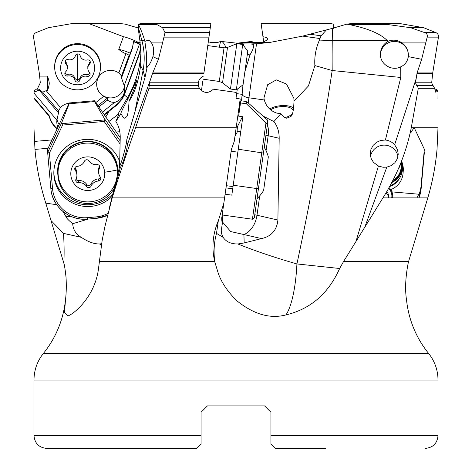 <?xml version="1.0" encoding="UTF-8"?>
<svg xmlns="http://www.w3.org/2000/svg" width="472" height="472" viewBox="0 0 472 472"><rect width="100%" height="100%" fill="white"/><g stroke="black" fill="none" stroke-linecap="round" stroke-linejoin="round"><path stroke-width="0.71" d="M133.57 41.548L135.458 42.563L136.957 42.563L133.57 41.459L132.549 47.926L121.516 77.939L124.219 85.662L139.565 43.914L135.458 42.563M132.549 47.926L132.549 47.064L129.647 54.964L129.127 55.23L121.516 75.933L121.516 77.939M129.647 54.964L129.127 55.23L125.941 53.607L118.826 72.959A13.995 13.859 180 0 0 96.671 84.217A13.995 13.859 180 0 0 103.734 96.258L95.828 102.601M102.507 112.041L114.43 102.483A13.995 13.859 180 0 0 124.219 85.662M121.516 75.933L118.826 72.959M140.638 46.581A25.447 25.199 0 0 1 139.14 53.802L124.514 93.609A25.447 25.199 0 0 1 116.614 104.578L103.976 114.714M140.656 44.203L139.565 43.914M114.43 102.483L110.896 101.97L107.35 100.158L98.896 106.938M107.35 100.158L107.35 98.158L97.993 105.663M69.042 103.226A13.995 13.859 180 0 0 60.516 107.575L58.481 110.873L58.481 112.873L56.905 120.177A13.995 13.859 180 0 0 57.944 127.387M58.481 112.873L39.146 90.052L33.996 92.252L33.996 93.143L56.905 120.177M39.146 90.052L39.146 89.19L35.27 89.19L33.996 92.252L33.996 98.371L34.486 98.371L34.486 98.961L49.247 116.377A25.447 25.199 180 0 0 57.118 129.139M51.265 220.79L63.466 233.363A67.862 17.564 -90 0 1 64.115 251.594A67.862 17.564 -90 0 1 63.85 263.276L44.197 197.886C39.512 182.027 36.438 165.873 34.975 149.412L34.002 128.862L33.996 98.371M37.235 89.19L40.315 82.789L39.27 72.936L33.541 37.123C33.335 35.028 34.191 33.524 36.102 32.609L48.333 27.712L71.891 23.6L88.954 23.6L123.434 36.698L118.755 49.424A8.484 1.109 -159.8 0 1 130.29 53.212M34.486 98.961L34.043 98.961M52.05 139.907L34.373 141.435M104.241 115.085L116.614 105.268L122.242 99.073L124.514 94.4L139.14 54.888L139.14 53.802M59.242 124.637A13.995 13.859 0 0 1 57.012 119.21M140.674 46.982L139.14 54.888M273.896 121.564C277.453 126.166 279.217 131.741 279.188 138.278L277.89 220.058C276.846 230.224 271.382 236.401 261.506 238.596L244.172 242.95L237.853 243.971C255.405 251.033 275.093 257.688 296.917 263.937C310.729 199.461 322.488 134.992 332.188 70.523L314.871 65.573C314.34 57.006 315.744 48.799 319.072 40.952L320.022 38.551L302.635 36.108L269.205 42.563L256.526 43.784L248.933 97.81L264.302 99.97C266.243 106.619 270.45 111.008 276.922 113.132L280.84 113.705L273.896 121.564L263.057 116.077M253.659 43.813L250.744 43.967L253.676 44.38L253.659 43.813L256.526 43.784M243.44 45.448L243.658 43.914L250.744 43.967M243.658 43.914L222.088 41.548L220.56 41.459L217.409 42.563L211.544 42.563L208.311 41.837M333.391 28.349L333.769 24.137L330.671 23.6L261.128 23.6L262.969 36.698L266.019 37.382L267.24 38.179L267.541 39.141L266.892 40.179L263.14 42.002L260.455 42.563L254.591 42.563L251.44 41.459L236 43.33M136.957 42.563L138.296 42.71M140.172 42.563L138.237 42.563C137.747 41.56 126.679 37.211 123.434 36.698M138.585 28.066L125.151 24.137L120.714 23.6L88.954 23.6M125.941 53.607C124.254 53.247 121.859 51.849 118.755 49.424M47.625 76.104C49.772 84.246 49.772 82.511 47.625 90.653L47.625 76.104L39.377 76.104M60.516 107.575L46.179 90.653L47.625 90.653M46.179 90.653L42.669 92.211L58.481 110.873M42.669 92.211L39.146 89.19M63.85 263.276C64.398 264.562 65.13 269.229 66.033 277.265C66.517 285.814 66.328 293.389 65.46 299.997A101.799 101.799 0 0 1 43.412 353.41A42.415 42.415 0 0 0 33.996 380.054L33.996 435.674L201.048 435.674L201.048 412.262L207.415 405.902L264.585 405.902L270.952 412.262L270.952 444.016M437.957 98.961L438.004 92.252L436.73 89.19L435.862 92.453L434.659 88.311L418.292 88.311L411.277 127.741L438.004 127.741L437.025 149.412C435.562 165.873 432.488 182.033 427.803 197.886L382.934 197.886L343.64 261.394L408.616 261.394L408.15 263.276C405.46 277.43 404.923 289.666 406.539 299.997A101.799 101.799 0 0 0 428.588 353.41A42.415 42.415 0 0 1 438.004 380.054L33.996 380.054M262.969 36.698L263.689 41.837M99.374 261.394L214.636 261.394C211.55 247.363 212.772 233.823 218.306 220.79L223.846 203.155L224.583 197.886L112.188 197.886L104.92 226.513L102.159 240.366L98.518 268.497C95.621 292.705 78.983 309.838 70.139 314.912L68.098 315.945L64.511 312.747L65.46 299.997M214.636 261.394L218.324 273.489C221.622 282.698 227.769 291.767 236.767 300.705C253.724 314.37 270.12 319.101 285.967 314.912A67.862 17.564 90 0 0 296.917 263.937L339.639 268.497C328.482 293.537 310.594 309.007 285.967 314.912M343.64 261.394L339.639 268.497M408.616 261.394L427.803 197.886M319.072 40.952A67.862 17.541 -179.2 0 1 332.253 40.616A67.862 3.552 -90 0 0 332.188 70.523L400.787 77.461L385.406 140.025L380.762 140.438L376.503 142.308L373.098 145.429L370.933 149.471L370.243 153.978L371.122 158.456L373.494 162.403L378.42 165.991L356.307 240.366M370.502 156.326A13.995 13.859 180 0 1 397.996 156.45M365.033 226.507L386.798 167.135L383.016 167.253L378.42 165.991M385.406 140.025L385.459 140.031C389.064 140.473 392.126 142.042 394.639 144.745L416.156 78.676L415.507 82.789L431.685 82.789L432.73 72.936L438.458 37.123C438.665 35.028 437.809 33.524 435.898 32.609L423.667 27.712L400.108 23.6L351.286 23.6L346.849 24.137L332.424 28.349L302.635 36.108M386.798 167.135L391.253 165.601L394.887 162.722L397.318 158.781L398.232 154.226L397.518 149.636L394.639 144.745M400.693 66.835C404.964 64.918 407.507 61.519 408.321 56.634L408.41 54.805C408.062 49.725 405.926 45.76 401.991 42.911C397.483 39.896 392.81 39.371 387.966 41.341C383.046 44.262 380.532 48.598 380.42 54.363C380.155 64.398 391.984 71.532 400.693 66.835L400.787 77.461M387.966 41.341L387.329 40.616C380.255 33.595 367.47 28.243 348.979 24.544L387.872 24.544L410.605 27.712L424.723 32.609C426.865 33.394 427.685 34.904 427.189 37.123L421.649 59.289L408.321 56.634M421.649 59.289L417.089 72.93L416.156 78.676M380.432 54.711A13.995 13.859 180 0 1 394.586 41.436A13.995 13.859 180 0 1 408.41 55.053A13.995 13.859 180 0 1 408.416 55.165M387.872 24.544L381.034 23.6M410.605 27.712L423.667 27.712M436.73 89.19L434.765 89.19M434.659 88.311L432.7 85.184L416.475 85.184L415.507 82.789M431.685 82.789L432.7 85.184M413.891 127.741A13.995 13.859 180 0 1 411.985 130.726L411.985 131.316A13.995 13.859 180 0 1 410.15 133.139M382.934 197.886C396.804 175.95 406.25 152.568 411.277 127.741M401.229 161.89A18.237 18.06 180 0 1 402.439 167.271M391.707 182.564A18.237 18.06 -0 0 0 402.474 166.085L402.474 168.451A18.237 18.06 180 0 1 390.114 185.549M392.574 197.886A11.452 11.34 -0 0 0 388.975 187.62M402.474 166.085A18.237 18.06 -0 0 0 401.672 160.781M391.907 182.174A16.968 16.803 -0 0 0 401.206 167.188L401.206 166.085A16.968 16.803 180 0 1 392.698 180.652M398.999 167.283A16.968 16.803 -0 0 0 400.586 163.501M418.292 88.311L417.337 85.91L416.475 85.184M280.84 113.705C283.507 116.879 285.489 118.36 286.799 118.147L290.486 116.678C292.498 115.9 293.667 110.731 293.991 101.173L293.879 98.288L286.486 84.04L276.338 79.898L267.648 84.73L263.937 97.958L264.302 99.97M314.871 65.573L308.422 85.987L293.991 101.173M269.648 108.997A14.844 6.791 173.2 0 1 293.714 108.123M320.022 38.551L321.031 35.795L310.021 34.244M321.031 35.795L326.435 29.925M348.979 24.544L346.849 24.137M222.212 214.972L222.312 223.687L221.22 230.796L221.604 233.758L223.132 237.363C226.188 241.835 231.091 244.036 237.853 243.971M254.768 214.754A21.21 1.847 -172 0 1 256.992 215.238A21.21 14.939 -77 0 1 243.924 234.543L230.708 231.563L222.135 221.569M215.073 263.276A67.862 65.555 90 0 1 214.093 251.594A67.862 65.555 90 0 1 216.506 233.363L223.132 237.363M216.506 233.363L218.306 220.79M144.992 77.461L147.234 66.835L146.709 68.257L146.621 54.363L144.774 40.616L141.889 40.616A67.862 67.773 -90 0 1 143.069 70.523L144.992 77.461L126.702 140.025C127.859 138.095 122.49 160.922 119.746 165.991L109.215 208.577M139.93 40.952A67.862 0.92 165 0 1 141.889 40.616L138.609 28.349L138.444 29.925L139.93 40.952L141.063 55.714L140.597 65.573L143.069 70.523L135.381 109.457M147.234 66.835C149.482 64.918 151.359 61.519 152.875 56.634L153.306 54.805C154.019 49.725 153.406 45.76 151.477 42.911L162.545 42.911L158.427 59.289L152.875 56.634M162.545 42.911L165.023 32.609L162.569 27.712L155.2 23.6L210.872 23.6L203.874 73.396L152.539 73.396L158.427 59.289M152.539 73.396L149.429 82.789L198.275 82.789A8.484 8.484 0 0 1 198.429 81.969M126.702 140.025L127.357 144.745L150.792 78.676M119.587 166.604L120.212 138.278C120.372 131.741 118.92 126.166 115.858 121.564L120.909 113.705C122.791 116.879 124.059 118.36 124.708 118.147L126.691 116.678C127.694 115.9 128.484 110.731 129.062 101.173L135.346 85.922L136.797 79.892L127.428 99.97C123.788 106.619 121.617 111.008 120.92 113.132L120.856 113.669M140.597 65.573C138.697 80.806 134.856 92.671 129.062 101.173M88.376 219.043L72.694 223.687C73.095 229.722 75.968 234.283 81.326 237.363C88.022 241.835 94.07 244.036 99.474 243.971L101.486 244.974M99.474 243.971L101.669 243.694M140.975 51.678A101.799 100.807 0 0 1 127.428 97.81L117.516 114.814A19.376 1.345 119.8 0 1 118.525 113.852A19.376 1.345 119.8 0 1 118.602 113.84A19.376 1.345 119.8 0 1 118.525 114.92L115.858 121.564M63.466 233.363L81.326 237.363M45.754 203.155L56.705 204.695M63.018 211.521L66.003 216.713C66.286 217.946 68.517 220.271 72.694 223.687M117.516 114.814L108.825 121.575M138.609 28.349L138.231 24.137L141.329 23.6L155.2 23.6M202.824 80.859L201.45 90.653M164.108 37.123L208.972 37.123L203.939 72.936L152.71 72.936M225.327 47.914L219.279 47.064L220.56 41.459M222.088 41.548L221.457 41.512M225.41 47.908C225.645 46.055 224.56 43.955 222.153 41.607M112.188 197.886C119.009 175.95 126.809 152.562 135.588 127.735L148.957 88.311L199.385 88.311A8.484 8.484 0 0 1 198.417 85.91L199.385 88.311C203.739 93.456 208.4 93.751 213.356 89.19L235.144 92.252L236.737 93.143L237.298 89.131M253.676 44.38C254.083 46.51 252.85 50.014 249.977 54.888L244.921 71.502M242.974 84.854L241.54 100.86M240.242 104.784L238.502 111.067M242.455 116.678L237.381 126.714A8.484 4.242 8 0 1 236.608 124.531M234.95 136.343L240.201 98.961L236 98.371L236.737 93.143M135.588 127.741L236.159 127.741L234.23 141.435L234.991 136.06L237.038 132.744L237.381 126.714M224.583 197.886L231.398 149.412L234.23 141.435M222.312 223.687C221.681 220.271 221.557 217.946 221.94 216.713L226.3 185.673L233.02 186.617M237.864 152.173L231.144 151.229L231.398 149.4M231.262 150.385L226.182 186.511M109.239 208.488L120.49 167.135C121.953 165.873 126.773 152.391 127.357 144.745M148.957 88.311L149.429 82.789M120.006 167.253L120.49 167.135L120.006 167.253L119.746 165.991M202.742 76.452A8.484 8.484 0 0 1 203.497 76.104C200.553 77.42 198.806 79.65 198.275 82.789L198.275 85.184A8.484 8.484 0 0 1 198.24 84.889M198.21 84.565A8.484 8.484 0 0 1 198.193 84.228M198.205 83.509A8.484 8.484 0 0 1 198.275 82.789M198.488 81.75A8.484 8.484 0 0 1 198.671 81.154M199.031 80.287A8.484 8.484 0 0 1 199.467 79.491M200.087 78.623A8.484 8.484 0 0 1 200.665 77.98M201.314 77.39A8.484 8.484 0 0 1 201.998 76.889M149.146 85.184L198.275 85.184L198.417 85.91L149.276 85.91M144.774 40.616C142.52 33.595 140.414 28.243 138.455 24.544L138.231 24.137M144.998 41.341L148.143 40.191L149.636 40.822L151.477 42.911M162.569 27.712L210.294 27.712M201.048 418.711L201.048 412.262L207.415 405.902L264.585 405.902L270.952 412.262L264.585 405.902L270.952 412.262L270.952 439.916M274.969 448.176L270.952 444.158L270.952 435.674L438.004 435.674L438.004 380.054M201.048 435.674L201.048 444.158L201.048 435.674M201.048 412.262L207.415 405.902L201.048 412.262M146.42 448.4L46.722 448.4L196.806 448.4L201.048 444.158L201.048 439.916L201.048 444.158M197.331 447.875L197.969 447.244M199.638 445.568L198.222 446.984M197.184 448.022L196.806 448.4M275.194 448.4L325.58 448.4M285.041 117.593A12.726 5.823 -6.8 0 0 292.363 113.61M293.236 110.814A12.726 5.823 -6.8 0 0 283.159 106.548A12.726 5.823 -6.8 0 0 270.651 109.87M132.549 47.064L133.57 41.459M103.734 96.258L107.35 98.158M124.425 86.594A13.995 13.859 0 0 1 96.671 84.134M57.319 128.72A25.447 25.199 0 0 1 49.247 115.787L49.247 116.377M49.247 115.787L34.486 98.371M388.238 197.886A7.21 7.139 -0 0 0 386.804 191.437M388.55 188.375A10.602 10.502 180 0 1 391.713 197.886M401.206 163.412A17.393 17.222 180 0 1 401.625 167.188L401.625 170.144A17.393 17.222 180 0 1 401.548 171.773M399.684 178.05A17.393 17.222 180 0 1 389.577 186.534M401.625 167.188A17.393 17.222 180 0 1 395.772 180.08M400.881 162.763A16.968 16.803 180 0 1 398.274 168.958M257.022 198.7A42.415 42.415 0 0 0 263.612 190.487L268.332 156.881A42.415 42.415 0 0 0 264.267 147.17M70.859 175.147A16.968 16.803 -0 0 1 86.282 156.946A16.968 16.803 -0 0 1 104.666 172.221A16.968 16.803 -0 0 1 89.243 190.422A16.968 16.803 -0 0 1 70.859 175.147M117.298 175.513A29.689 29.4 180 0 0 86.47 143.116A29.689 29.4 180 0 0 83.343 201.562A29.689 29.4 180 0 0 115.268 183.561M91.108 186.098A8.484 8.402 0 0 1 98.4 181.042A2.543 2.519 180 0 0 100.294 177.024A8.484 8.402 0 0 1 99.515 168.244A2.543 2.519 180 0 0 96.949 164.61A8.484 8.402 0 0 1 88.878 160.881A2.543 2.519 180 0 0 84.417 161.271A8.484 8.402 0 0 1 77.125 166.327A2.543 2.519 180 0 0 75.237 170.345A8.484 8.402 0 0 1 76.01 179.124A2.543 2.519 180 0 0 78.576 182.758A8.484 8.402 0 0 1 86.647 186.487A2.543 2.519 180 0 0 91.108 186.098L91.108 183.974A2.543 2.519 0 0 1 86.647 184.357A8.484 8.402 180 0 0 78.576 180.634A2.543 2.519 0 0 1 75.974 179.195M100.56 177.466A2.543 2.519 0 0 1 98.4 178.917A8.484 8.402 180 0 0 91.108 183.974M99.551 166.05A2.543 2.519 0 0 1 99.515 166.114A8.484 8.402 180 0 0 98.613 169.885L98.613 172.009M76.912 175.36L76.912 173.236A8.484 8.402 180 0 0 75.237 168.221A2.543 2.519 0 0 1 74.971 167.778M117.451 172.487L117.451 171.13A29.689 29.4 180 0 0 86.47 141.759A29.689 29.4 180 0 0 58.074 171.13L58.074 172.487M414.221 127.741L424.34 149.223L421.154 188.552L418.947 197.886M418.941 197.886A33.931 33.6 180 0 0 421.154 188.546L421.154 185.242A33.931 33.6 180 0 1 418.711 195.148L418.711 194.204A33.931 33.6 180 0 1 416.9 197.886M421.154 185.242L424.34 149.223M402.215 163.047A19.087 18.904 -0 0 1 403.253 171.041L403.029 173.554A19.087 18.904 -0 0 1 390.722 189.602M391.943 191.886L418.711 194.204M386.025 192.771A7.21 7.139 180 0 1 388.409 197.084M403.318 169.837A19.087 18.904 -0 0 0 402.404 164.48M246.378 103.781L246.685 101.58L267.364 119.923L266.839 123.664L246.378 103.781L240.496 102.955L238.643 116.141L242.844 116.731L238.277 149.223L263.435 153.07L254.361 217.657M267.364 119.923L267.878 121.463L254.461 216.925M267.878 121.463L265.37 139.334M266.839 123.664L267.37 125.068M240.496 102.955L240.808 100.754L246.685 101.58M265.972 122.856L256.738 188.546L233.215 185.242L231.823 195.148L225.103 194.204L225.994 187.885L232.714 188.829M233.215 185.242L238.277 149.223M119.723 161.654A33.931 33.6 180 0 0 84.807 139.458A33.931 33.6 180 0 0 53.832 172.935A33.931 33.6 180 0 0 90.718 206.411A33.931 33.6 180 0 0 112.135 196.311M61.655 123.664L61.637 122.856L69.172 103.781L94.524 101.58L104.755 119.121L104.849 119.923L61.655 123.664L62.575 125.068L104.17 121.463L120.118 144.013M69.172 103.781L69.172 102.955L47.66 149.223L47.66 152.533L49.389 153.07L52.534 188.635A32.238 31.925 0 0 0 87.456 217.657L95.904 216.925A32.238 31.925 0 0 0 107.97 213.444M104.849 119.923L104.17 121.463M120.218 137.682L94.524 100.754L69.172 102.955M94.524 101.58L94.524 100.754M117.339 168.569L117.764 168.563L117.988 171.076A30.114 29.824 180 0 1 118.077 172.463M117.764 168.563A30.114 29.824 180 0 0 85.137 141.458A30.114 29.824 180 0 0 57.761 173.761L58.097 173.708M112.714 193.939A33.931 33.6 0 0 1 90.718 204.642A33.931 33.6 0 0 1 53.843 172.05M58.31 176.221L57.985 176.274A30.114 29.824 180 0 0 113.994 188.712M57.985 176.274L57.761 173.761M222.536 82.836L230.46 89.025L236.838 43.66L227.51 47.43L222.536 82.836L219.303 81.461L224.023 47.861L207.786 45.578M242.72 44.492L247.77 51.194L243.05 84.801L236.342 89.851L242.72 44.492L236.838 43.66M54.681 67.171L54.681 66.346A22.904 22.68 0 0 1 77.786 43.666A22.904 22.68 0 0 1 100.489 66.346L100.489 67.171A22.904 22.68 0 0 1 77.384 89.851A22.904 22.68 0 0 1 54.681 66.776A22.904 22.68 0 0 1 77.786 44.492A22.904 22.68 0 0 1 100.489 67.171M94.547 68.292A16.968 16.803 0 0 1 77.29 84.795A16.968 16.803 0 0 1 60.622 67.703A16.968 16.803 0 0 1 77.88 51.2A16.968 16.803 0 0 1 94.547 68.292M64.835 73.591A2.478 2.454 180 0 0 67.897 76.021A5.876 5.817 0 0 1 74.977 80.234A2.478 2.454 180 0 0 79.756 80.317A5.876 5.817 0 0 1 86.984 76.346A2.478 2.454 180 0 0 89.444 72.293A5.876 5.817 0 0 1 89.586 64.115A2.478 2.454 180 0 0 87.267 59.974A5.876 5.817 0 0 1 80.187 55.761A2.478 2.454 180 0 0 75.414 55.678A5.876 5.817 0 0 1 68.186 59.643A2.478 2.454 180 0 0 65.726 63.702A5.876 5.817 0 0 1 65.579 71.88A2.478 2.454 180 0 0 64.835 73.591M89.981 73.16L88.435 74.635L86.984 74.623C83.491 73.88 81.084 75.201 79.756 78.588L77.337 80.423L74.977 78.505C73.774 75.078 71.414 73.673 67.897 74.293L66.227 74.169L64.977 72.806M67.349 65.903L66.658 63.201L65.189 61.159M90.181 61.513L87.816 66.351M33.996 127.888L33.996 92.73M109.185 111.126L105.681 117.127M116.614 105.268L116.614 104.578M124.514 94.4L124.514 93.609M242.844 42.563L254.591 42.563M260.455 42.563L269.205 42.563M428.588 353.41L43.412 353.41M424.723 32.609L435.898 32.609M427.189 37.123L438.458 37.123M417.089 72.936L432.73 72.936M432.682 73.396L416.971 73.396M438.004 127.741L438.004 92.73M433.467 85.91L417.337 85.91M425.738 42.911L401.991 42.911M332.424 28.349L332.253 40.616L387.329 40.616M248.213 102.931L248.933 97.81A8.484 4.242 8 0 1 242.283 95.031M279.188 138.278L268.167 135.735A21.21 14.939 103 0 0 267.447 124.549M277.89 220.058L256.992 215.238L259.724 195.827M266.066 150.674L268.167 135.735A21.21 1.847 -172 0 0 265.942 135.252M244.172 242.95L243.924 234.543L261.506 238.596M124.272 95.031A8.484 1.021 -149.8 0 1 127.428 97.81L127.428 99.97M48.109 148.273L34.975 149.412M66.003 216.713L70.776 216.3M119.764 131.747A21.21 2.938 -5 0 0 116.212 132.018M249.977 54.888L247.304 54.51M240.047 105.268L239.328 105.167M237.038 131.499A21.21 1.847 -172 0 1 238.466 131.564A21.21 1.847 -172 0 1 240.738 131.712M156.592 24.544L138.455 24.544M165.023 32.609L209.609 32.609M242.301 94.4L236.673 93.609M104.666 172.221A42.415 5.882 -5 0 0 117.339 169.926M98.4 178.917L98.4 181.042M86.647 184.357L86.647 186.487M78.576 180.634L78.576 182.758M75.237 168.221L75.237 170.345M99.515 166.114L99.515 168.244M222.182 214.972L252.426 219.22L256.738 188.546L258.438 188.635M49.389 153.07L62.575 125.068M47.66 152.539L50.846 188.552L47.66 152.533L61.637 122.856M87.597 219.091A33.931 33.6 180 0 1 50.846 188.552L52.534 188.635M50.846 188.552C51.961 206.482 69.579 221.138 87.603 219.108L87.456 217.657M96.052 218.359A33.931 33.6 180 0 0 107.51 215.309L96.052 218.377L87.603 219.108L96.052 218.377L95.904 216.925M104.755 119.121L120.171 140.921M117.451 171.076L117.988 171.076M74.977 80.234L74.977 78.505M67.897 74.293L67.897 76.021M65.726 61.974L65.726 63.702M89.586 62.387L89.586 64.115M86.984 74.623L86.984 76.346M79.756 78.588L79.756 80.317M77.337 80.423L77.803 53.914M392.733 196.022L392.733 197.886M33.996 435.674C34.751 443.403 38.993 447.645 46.722 448.4M438.004 435.674C437.249 443.403 433.007 447.645 425.278 448.4M391.884 197.886L391.884 196.022M424.34 152.539L421.154 188.552M252.426 219.22L254.343 217.775M219.303 81.461L203.06 79.178M224.023 47.861L227.51 47.43M236.342 89.851L230.46 89.025M67.349 65.991L67.349 67.72M87.816 66.458L87.816 68.275"/></g></svg>
